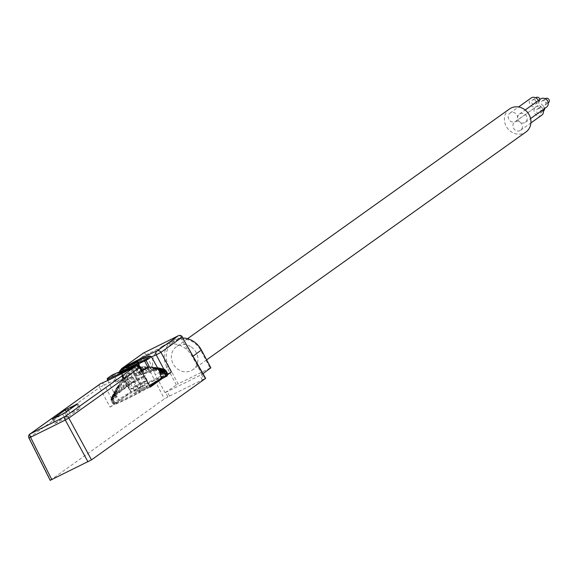<?xml version="1.0" encoding="UTF-8"?>
<svg xmlns="http://www.w3.org/2000/svg" width="578" height="578" viewBox="0 0 578 578"><rect width="100%" height="100%" fill="white"/><g stroke="black" fill="none" stroke-linecap="round" stroke-linejoin="round"><path stroke-width="0.43" stroke-dasharray="2.89 2.17" d="M201.549 374.623L204.02 379.016L167.895 396.905L165.568 392.44L165.062 392.693L155.41 374.999L153.047 368.396C151.487 360.065 153.654 353.317 159.542 348.158L162.512 346.15L167.223 344.351C175.026 342.732 182.041 344.936 188.247 350.962L192.402 356.684L202.011 374.392L165.568 392.44M50.221 480.376L164.383 398.878L167.895 396.905M204.02 379.016L205.421 378.554M143.698 352.912A3.035 1.286 -116.3 0 1 145.996 354.863L142.477 356.836A3.035 2.738 54.5 0 1 142.903 353.447M182.381 336.96L180.769 337.646A3.035 1.286 63.7 0 0 178.523 335.681M203.001 373.655L202.011 374.392M210.146 368.056L178.132 383.908L168.66 366.091A19.71 17.824 54.5 0 1 175.43 340.789A19.71 17.824 54.5 0 1 200.674 350.239L210.146 368.056L210.854 367.818M165.062 392.693L178.132 383.908M176.362 384.897L166.89 367.081A21.234 19.197 54.5 0 1 173.61 340.124A21.234 19.197 54.5 0 1 182.959 337.986M191.304 347.002A14.154 12.795 54.5 0 1 192.886 369.682A14.154 12.795 54.5 0 1 178.031 369.328A14.154 12.795 -125.5 0 1 176.442 346.641A14.154 12.795 -125.5 0 1 191.304 347.002M509.449 108.996A14.154 12.795 -125.5 0 0 511.031 131.683A14.154 12.795 -125.5 0 0 525.893 132.037M508.806 114.379A5.058 4.566 54.5 0 1 509.977 113.107A5.058 4.566 54.5 0 1 514.976 113.035A5.058 4.566 54.5 0 1 517.65 117.688A5.058 4.566 54.5 0 1 517.014 120.058A5.058 4.566 54.5 0 1 515.851 121.329A5.058 4.566 54.5 0 1 515.28 121.676A5.058 4.566 54.5 0 1 509.558 120.332A5.058 4.566 54.5 0 1 508.806 114.379M517.693 117.688A5.058 4.566 54.5 0 1 519.499 114.039A5.058 4.566 54.5 0 1 526.536 116.12A5.058 4.566 54.5 0 1 525.366 122.269A5.058 4.566 54.5 0 1 520.063 122.146A5.058 4.566 54.5 0 1 518.329 120.188A5.058 4.566 54.5 0 1 517.693 117.688M520.041 122.182A5.058 4.566 54.5 0 1 520.605 130.281A5.058 4.566 54.5 0 1 517.671 131.04A5.058 4.566 54.5 0 1 513.192 127.326A5.058 4.566 54.5 0 1 514.731 122.052A5.058 4.566 54.5 0 1 515.301 121.712A5.058 4.566 54.5 0 1 517.671 121.293A5.058 4.566 54.5 0 1 520.041 122.182M538.335 100.601A5.058 4.566 54.5 0 1 538.111 105.001A5.058 4.566 54.5 0 1 536.948 106.273A5.058 4.566 54.5 0 1 530.907 105.543A5.058 4.566 54.5 0 1 529.91 99.322A5.058 4.566 54.5 0 1 531.074 98.05M541.702 115.224A5.058 4.566 54.5 0 1 538.768 115.983A5.058 4.566 54.5 0 1 534.289 112.269A5.058 4.566 54.5 0 1 535.835 106.995A5.058 4.566 54.5 0 1 538.768 106.236A5.058 4.566 54.5 0 1 543.118 109.603M538.768 113.548A2.529 2.283 54.5 0 1 537.302 109.054A2.529 2.283 54.5 0 1 541.008 110.535A2.529 2.283 54.5 0 1 538.768 113.548M543.754 110.658A2.529 2.283 54.5 0 1 540.047 109.184A2.529 2.283 54.5 0 1 542.287 106.164A2.529 2.283 54.5 0 1 544.635 108.519M546.47 107.212A5.058 4.566 54.5 0 1 539.426 105.131A5.058 4.566 54.5 0 1 540.596 98.983M545.581 102.082A2.529 2.283 54.5 0 1 541.478 104.119A2.529 2.283 54.5 0 1 545.581 102.082M548.515 102.646A2.529 2.283 54.5 0 1 545.581 98.535M531.962 100.738A2.529 2.283 54.5 0 1 535.56 100.471A2.529 2.283 54.5 0 1 535.481 104.221A2.529 2.283 54.5 0 1 531.962 100.738M539.866 99.503A2.529 2.283 54.5 0 1 535.979 101.345A2.529 2.283 54.5 0 1 536.059 97.595M121.972 368.345A3.035 2.738 -125.5 0 0 121.25 371.986L124.234 370.693A3.035 0.499 -118.6 0 0 123.013 368.757M166.421 371.293L158.733 369.963L139.182 375.05L133.72 367.095L132.535 367.196L141.95 385.533L140.873 386.523A25.251 1.561 152 0 0 118.649 399.593L114.343 401.782L113.671 400.467L113.88 399.188L117.088 396.573L118.649 399.593L119.783 400.243L114.502 403.834C117.926 403.018 126.105 399.246 139.038 392.527L139.197 392.021A24.24 1.496 -28 0 0 150.07 386.104L139.197 392.021L139.58 390.735L129.934 373.287L139.45 391.154A1.012 1.004 16.8 0 1 139.038 392.527C127.955 398.444 119.653 402.245 114.155 403.943L112.573 403.328A31.32 1.929 -28 0 0 138.503 391.718L139.038 392.534A1.012 1.012 0 0 0 139.536 391.927L139.666 391.487L139.247 392M101.222 383.373A3.035 2.608 -112 0 1 104.307 384.919L99.582 387.448L109.972 407.064L114.502 403.834L114.343 401.782L113.245 402.418A1.012 0.975 -131.2 0 0 114.603 402.88L118.902 400.691L131.119 391.971L121.25 371.986L142.477 356.836L164.383 398.878M168.025 374.443L166.919 375.23C163.495 376.047 155.316 379.818 142.376 386.538L142.224 387.043A24.24 1.496 -28 0 0 119.783 400.243M167.909 373.98L166.688 374.544A34.369 2.117 -28 0 0 134.161 390.656L130.903 392.18L121.019 372.16A3.035 3.035 0 0 1 120.824 369.978M132.535 367.196L131.827 368.807L140.873 386.523L142.224 387.043M131.827 368.807L141.003 386.104A1.012 1.004 -163.2 0 0 142.376 386.538L141.95 385.533A31.32 1.929 -28 0 1 167.793 373.85M166.782 376.206L166.919 375.23L162.505 378.38M163.849 369.205L166.688 374.544M134.161 390.656L124.234 370.693A34.759 2.146 -28 0 1 151.508 356.893M29.846 434.092A3.035 2.738 -125.5 0 0 29.124 437.734L50.445 480.188M29.124 437.734L99.582 387.448A3.035 2.738 54.5 0 1 100.001 384.059M139.471 367.55L136.292 369.082A3.035 0.499 61.4 0 1 135.353 366.43M147.26 388.409L136.292 369.082A34.759 2.146 -28 0 1 104.307 384.919L114.726 404.521A34.369 2.117 -28 0 0 147.26 388.409L150.302 387.094M109.972 407.064L114.726 404.521M112.566 403.321A31.32 1.929 -28 0 1 113.245 402.418L112.573 401.103L111.222 400.677L115.463 395.562L133.193 382.13L138.503 391.718L139.58 390.735A25.251 1.561 152 0 0 149.594 385.273M112.753 374.71A1.012 0.744 -121.9 0 0 112.602 375.866L115.932 382.101A24.97 1.539 152 0 1 123.569 377.607L120.419 371.264L120.029 371.488M159.99 372.637L160.337 373.453L159.817 372.68M159.947 372.145L159.477 371.336L159.947 372.145L165.77 371.43L165.756 370.83M133.72 367.095L135.649 368.107L135.541 366.943L137.008 366.835L138.915 367.861L138.785 366.719L140.216 366.64L142.065 367.702L141.921 366.575L143.286 366.539L145.078 367.63L144.912 366.524L146.191 366.539L147.896 367.673L147.708 366.596L148.893 366.669L150.504 367.846L150.273 366.799L151.349 366.936L152.852 368.157L152.592 367.146L154.918 368.62L154.615 367.644L155.431 367.926L156.674 369.248L156.335 368.309L159.138 370.664M138.38 367.579L144.486 373.128L144.76 372.817L138.785 366.719M117.088 396.573L115.802 395.475L111.496 399.99L111.59 398.517L115.058 394.781L116.178 396.392L115.802 395.475M115.932 382.101L124.357 378.388L120.947 372.189A1.012 0.824 67 0 0 120.867 372.066M107.392 379.804A24.847 1.532 -28 0 1 108.108 378.93A24.847 1.532 -28 0 1 112.602 375.866L113.996 375.129L117.327 381.364M124.357 378.388L130.252 374.92L123.222 377.896L123.569 377.607L123.222 377.896L120.065 371.56M141.82 370.021L140.953 370.39L137.752 364.147M140.953 370.39L135.057 373.858L142.094 370.881M129.934 373.287L128.193 372.955L127.435 373.858L127.182 376.003L126.271 375.245L125.339 376.365L125.108 378.474L124.212 377.716L123.324 378.792L123.136 380.866L122.269 380.093L121.438 381.126L121.301 383.149L120.462 382.361L119.711 383.344L119.646 385.309L118.844 384.507L118.187 385.425L118.208 387.318L117.442 386.509L116.893 387.354L117.009 389.175L116.294 388.344L115.867 389.117L116.084 390.851L115.419 390.013L115.123 390.706L115.456 392.354L114.841 391.494L115.138 393.654L114.581 392.787L114.574 393.307L115.058 394.781M131.148 383.597L117.334 392.989L117.399 393.459L115.311 394.391L115.347 394.998L113.671 395.598L113.635 396.349L112.862 396.718L112.883 396.212L112.32 397.491L111.626 397.382L110.925 399.217L114.791 394.312L115.087 394.911M112.977 374.609A1.012 0.824 -113 0 1 113.996 375.129L120.947 372.189M128.323 368.374L134.746 380.461L126.495 385.316L127.716 385.483L145.454 375.931L144.225 375.765L134.746 380.461M118.562 372.442L119.863 372.846L126.495 385.316M130.252 374.92L127.182 368.937M139.175 362.081L138.821 363.461L145.454 375.931M135.057 373.858L131.647 367.659A1.012 0.824 -113 0 0 130.628 367.131M133.662 382.528L137.196 380.786L130.563 368.316L129.262 367.911M137.196 380.786L141.321 378.359A10.108 0.621 -28 0 0 144.897 375.881A10.108 0.621 -28 0 0 144.84 375.852A10.108 0.621 -28 0 0 139.486 378.113M138.821 363.461L137.615 363.295L144.225 375.765M136.083 386.949A10.021 0.621 -28 0 0 147.188 380.375A10.021 0.621 -28 0 0 140.599 383.207A10.021 0.621 -28 0 0 129.494 389.782A10.021 0.621 -28 0 0 136.083 386.949M130.563 368.316L121.084 373.012L127.716 385.483M119.863 372.846L121.084 373.012L119.783 372.6M138.279 378.72L130.621 382.889A10.108 0.621 -28 0 0 127.044 385.367A10.108 0.621 -28 0 0 127.102 385.403A10.108 0.621 -28 0 0 132.456 383.135M140.179 383.554A8.179 0.506 -28 0 0 131.119 388.915A8.179 0.506 -28 0 0 136.502 386.603A8.179 0.506 -28 0 0 145.562 381.242A8.179 0.506 -28 0 0 140.179 383.554M142.528 388.026A8.085 0.499 -28 0 0 134.139 392.787A8.085 0.499 -28 0 0 133.569 393.329L133.569 393.329A8.085 0.499 -28 0 0 138.886 391.039A8.085 0.499 -28 0 0 147.274 386.277A8.085 0.499 -28 0 0 147.852 385.736L147.852 385.736A8.085 0.499 -28 0 0 142.528 388.026M139.955 373.027A7.825 0.484 -28 0 0 140.512 372.499A7.825 0.484 -28 0 0 134.876 374.956A7.825 0.484 -28 0 0 127.254 379.312A7.825 0.484 -28 0 0 126.698 379.84A7.825 0.484 -28 0 0 132.326 377.383A7.825 0.484 -28 0 0 139.955 373.027M165.958 372.319L160.337 373.453M165.749 370.585L165.77 371.43L165.749 370.585M165.091 369.833L165.163 370.736L165.265 370.007M165.163 370.736L159.203 371.011M158.264 369.082L157.729 369.147M164.152 370.238L164.007 369.371L164.152 370.238L158.112 370.043M163.01 368.93L164.007 369.371M157.989 368.583L157.006 368.67M157.794 368.237L156.335 368.309M160.756 368.453L162.512 369.176L162.772 369.934L163.119 369.096L162.519 368.822M162.772 369.934L156.674 369.248M157.613 367.919L155.431 367.926M161.688 368.757L158.921 368.056M157.548 367.789L154.615 367.644M153.538 367.348L156.017 367.514L159.969 368.836L161.031 369.833L161.464 369.01L161.038 368.757M161.031 369.833L154.918 368.62M159.969 368.836L152.592 367.146M158.719 369.747L157.642 369.017L158.957 369.927L159.16 368.945M159.441 369.154L158.35 369.537L158.957 369.927L152.852 368.157M157.642 369.017L151.349 366.936M157.866 369.176L156.913 369.371L150.273 366.799L152.39 367.001M156.573 370.223L153.611 368.331L155.749 370.05L156.573 370.223L156.913 369.371M155.554 369.544L150.504 367.846M153.611 368.331L148.893 366.669M155.395 369.732L154.348 370.065L147.708 366.596M153.9 370.708L154.348 370.065L152.852 370.758L153.9 370.708L151.508 368.981L147.896 367.673M151.508 368.981L149.42 367.76L152.852 370.758M149.42 367.76L146.191 366.539M152.606 370.498L151.385 370.852L144.912 366.524M150.974 371.365L151.385 370.852L149.695 371.632L150.974 371.365L147.347 368.526L145.078 367.63M147.347 368.526L145.179 367.326L149.695 371.632M145.179 367.326L143.286 366.539M149.536 371.437L147.448 372.109L148.178 371.762L141.921 366.575M147.823 372.181L143.149 368.179L140.96 366.994L146.328 372.658L148.178 371.762M143.149 368.179L142.065 367.702M140.96 366.994L140.216 366.64M146.234 372.514L143.445 373.475L144.76 372.817M138.352 367.565L138.915 367.861M143.445 373.475L144.486 373.128M139.363 374.956L142.802 373.793L137.008 366.835M141.198 373.988L135.541 366.943M141.025 374.197L135.649 368.107M139.182 375.05L136.025 376.365M122.384 389.861L120.708 390.685L120.462 382.361M111.265 397.975L114.574 393.307M111.344 398.372L110.983 399.68L111.59 398.517M113.671 400.467L112.573 401.103L113.071 398.589L112.342 398.618M125.108 378.474L126.618 386.545L128.215 385.707L125.339 376.365M129.291 384.529L126.271 375.245M129.508 384.392L127.182 376.003M131.329 383.51L127.435 373.858M128.193 372.955L133.193 382.13L134.147 381.559M126.618 386.545L126.264 386.696L124.212 377.716M127.572 386.032L126.264 386.696M125.151 387.686L123.324 378.792L123.056 381.401L123.88 388.604L123.381 388.756L122.269 380.093M125.216 387.845L123.88 388.604M124.104 388.394L123.381 388.756M122.305 389.615L121.192 382.6L121.438 381.126M121.322 390.54L121.301 383.149M119.682 391.393L119.111 386.227L119.711 383.344M119.762 391.74L119.003 392.346L118.916 388.495L119.646 385.309M119.003 392.346L118.252 392.426L118.844 384.507M117.334 392.989L117.132 389.839L118.187 385.425M117.399 393.459L116.951 394.001L116.987 391.963L118.208 387.318M116.951 394.001L116.12 394.066M116.084 393.849L117.442 386.509M115.311 394.391L116.893 387.354M114.307 395.489L115.203 395.489L117.009 389.175M114.285 395.128L115.867 389.117M113.671 395.598L115.47 389.774M113.635 396.349L116.084 390.851M113.772 396.797L112.862 396.718M112.883 396.212L115.419 390.013M112.435 396.587L115.123 390.706M112.32 397.491L112.688 397.924L115.456 392.354M112.688 397.924L111.807 397.751M111.908 397.079L114.841 391.494M111.626 397.382L114.682 392.101M111.417 398.43L111.959 398.849L115.138 393.654M111.959 398.849L111.157 398.582M111.359 397.758L114.581 392.787M110.969 399.16L111.59 399.557L115.152 394.767M111.59 399.557L110.925 399.217L111.214 400.662M111.258 398.228L114.654 393.885M110.983 399.68L111.612 400.034L115.492 395.677M111.612 400.034L111.106 399.673M115.347 395.121L111.857 398.582M111.496 399.99L112.024 400.279L116.178 396.392M113.88 399.188L113.071 398.589L116.51 395.843M147.448 372.109L146.328 372.658M155.749 370.05L157.072 369.515M160.612 369.234L161.464 369.01M162.512 369.176L163.119 369.096M52.591 419.122L55.026 423.45L67.684 414.419L79.981 408.292L67.323 417.323L54.867 423.558M80.132 408.147L77.719 403.776M169.535 396.096L167.295 391.581M202.379 379.833L199.851 375.462M167.223 344.351L180.769 337.646L188.247 350.962M153.047 368.396L145.996 354.863L159.542 348.158M193.153 356.127L192.402 356.684M200.674 350.239L201.382 350.001M168.66 366.091L155.41 374.999M151.27 356.467A24.847 1.532 -28 0 0 120.419 371.264A1.012 0.376 60.6 0 1 120.26 370.303M113.772 377.593A24.847 1.532 -28 0 0 136.365 366.062M138.597 364.711L131.647 367.659M66.326 411.912L67.684 414.419M62.655 414.173L64.982 418.638M53.479 418.718L55.965 423.139M64.996 412.858L67.323 417.323M76.91 404.354L79.049 408.603M68.529 410.337L70.032 413.104M173.61 340.124L162.526 346.135M206.628 359.877L192.886 369.682M187.568 338.708L176.442 346.641M509.977 113.107L518.553 106.981M515.851 121.329L536.948 106.273M520.605 130.281L530.893 122.941M514.731 122.052L535.835 106.995M537.302 109.054L540.82 106.547M540.235 113.165L543.457 110.868M525.366 122.269L530.568 118.562M519.499 114.039L525.171 109.993M544.996 105.16L548.219 102.855M542.063 101.042L545.285 98.744M532.54 100.102L535.763 97.805M535.481 104.221L538.992 101.706M123.042 377.947L119.884 371.603M107.739 380.476L115.08 394.89M147.188 380.375L144.897 375.881M129.494 389.782L127.044 385.367M126.698 379.84L131.119 388.915M140.512 372.499L145.562 381.242M156.024 367.514L154.42 367.268M111.265 400.655L112.609 403.3M120.961 384.955L121.192 382.6M118.916 388.495L119.111 386.227M116.987 391.963L117.132 389.839M115.217 395.287L115.297 393.365M113.844 392.787L114.545 391.443M112.313 395.829L112.956 394.536M165.763 370.722L165.77 371.148M77.864 403.654L80.132 408.169M52.403 419.173L54.888 423.602"/><path stroke-width="0.87" d="M178.523 335.681A3.035 1.286 63.7 0 0 178.392 335.724A3.035 1.286 63.7 0 0 178.313 335.767A3.035 2.738 54.5 0 1 182.171 337.176L205.652 378.337L91.49 459.864L50.445 480.188M50.221 480.405L28.9 437.922L30.533 437.264A3.035 1.286 -116.3 0 1 30.186 433.883A3.035 2.738 -125.5 0 0 29.846 434.092A3.035 3.035 0 0 0 28.9 437.922L29.124 437.734M142.903 353.447A3.035 2.738 54.5 0 1 143.546 352.992A3.035 1.286 -116.3 0 1 143.619 352.948A3.035 1.286 -116.3 0 1 143.698 352.912M182.959 337.986A21.234 19.197 54.5 0 1 201.382 350.001L210.854 367.818L203.001 373.655M206.628 359.877L525.893 132.037A14.154 12.795 -125.5 0 0 524.311 109.35A14.154 12.795 -125.5 0 0 509.449 108.996L187.568 338.708M518.553 106.981L531.074 98.05A5.058 4.566 54.5 0 1 538.335 100.601M543.118 109.603A5.058 4.566 54.5 0 1 541.702 115.224L530.893 122.941M544.635 108.519A2.529 2.283 54.5 0 1 543.754 110.658L543.457 110.868M525.171 109.993L540.596 98.983A5.058 4.566 54.5 0 1 547.633 101.063A5.058 4.566 54.5 0 1 546.47 107.212L530.568 118.562M545.285 98.744L545.581 98.535A2.529 2.283 54.5 0 1 548.515 102.646L548.219 102.855M535.763 97.805L536.059 97.595A2.529 2.283 54.5 0 1 539.866 99.503M205.421 378.554L182.171 337.176L160.944 352.327A3.035 2.738 -125.5 0 0 157.086 350.918L178.313 335.767L143.546 352.992L122.312 368.143A3.035 2.738 -125.5 0 0 121.972 368.345A3.035 3.035 0 0 0 120.824 369.978M123.013 368.757A3.035 0.499 -118.6 0 0 122.312 368.143A37.794 2.334 -28 0 1 157.086 350.918A3.035 2.608 68 0 0 156.219 354.856L160.944 352.327L171.442 372.001L167.909 373.98M171.442 372.001L168.025 374.443M166.804 376.199L161.732 378.778L166.782 376.206L165.395 374.168L164.203 373.598L160.171 374.667L161.804 377.658L167.208 374.833A1.012 0.975 48.8 0 1 166.818 376.191L166.804 376.199A1.012 1.012 0 0 0 167.013 376.054L167.88 373.923A31.32 1.929 -28 0 0 167.793 373.85M162.505 378.38L150.302 387.094L139.471 367.55A3.035 3.035 0 0 0 135.389 366.394A3.035 0.499 61.4 0 1 135.418 366.38A3.035 2.738 54.5 0 1 139.276 367.789L68.818 418.075A3.035 2.738 -125.5 0 0 64.96 416.666A3.035 1.286 63.7 0 0 65.3 420.047L68.818 418.075L91.49 459.864M151.508 356.893A34.759 2.146 -28 0 1 156.219 354.856L163.849 369.205M100.001 384.059A3.035 2.738 54.5 0 1 100.651 383.604A3.035 2.608 -112 0 1 100.933 383.467A3.035 2.608 -112 0 1 101.222 383.373M52.388 419.173L64.996 412.858L77.719 403.776L65.263 409.947L52.591 419.122M139.471 367.55L150.302 387.094M161.674 378.807L150.07 386.104A24.24 1.496 -28 0 0 161.63 378.821L161.804 377.658A25.251 1.561 152 0 1 149.594 385.273M160.171 374.667L159.817 372.68L164.405 371.668L164.116 372.514L159.846 373.706M165.77 371.43L165.749 370.585L164.427 370.065L159.138 370.664L159.99 372.637M120.029 371.488L127.182 368.937M120.26 370.303A1.012 0.376 60.6 0 1 120.296 370.274A1.012 0.376 60.6 0 1 120.318 370.267A1.012 0.824 67 0 0 120.065 371.56L120.108 371.64M137.752 364.147L146.061 360.405A1.012 0.744 58.1 0 0 144.919 359.848A23.835 1.474 -28 0 0 145.728 357.341A23.835 1.474 -28 0 0 120.318 370.267L128.468 366.611L128.121 367.991L137.607 363.316L137.947 361.922L139.175 362.081L137.969 362.789L144.919 359.848A1.012 0.824 67 0 0 144.666 361.142L147.99 367.413L141.82 370.021M159.449 371.22L151.27 356.467A24.847 1.532 -28 0 1 150.562 357.349A24.847 1.532 -28 0 1 146.061 360.405L149.377 366.676L147.99 367.413M149.377 366.676A24.97 1.539 152 0 1 141.747 371.17L138.243 365.007L138.597 364.711A1.012 0.824 -113 0 0 137.499 364.219L130.549 367.16A1.012 0.824 -113 0 1 130.628 367.131M142.094 370.881L141.747 371.17L142.094 370.881L138.597 364.711M136.365 366.062A24.847 1.532 -28 0 0 138.243 365.007A1.012 0.376 -119.4 0 0 137.419 364.256A1.012 0.824 -113 0 1 137.499 364.219A1.012 1.012 0 0 1 138.771 364.653L142.267 370.816M120.867 372.066A1.012 0.824 67 0 0 119.769 371.733L112.818 374.674A1.012 0.824 -113 0 1 112.898 374.638L112.898 374.638A1.012 0.824 -113 0 1 112.977 374.609M128.121 367.991L128.323 368.374M119.906 372.543L118.562 372.442L120.087 372.449M118.562 372.442L119.769 371.733M127.268 367.319A1.012 0.824 67 0 0 127.016 368.62M137.716 364.082A1.012 0.824 -113 0 1 137.969 362.789M119.848 371.69L112.898 374.638A1.012 1.012 0 0 0 112.753 374.71A1.012 0.744 -121.9 0 1 112.818 374.674A23.835 1.474 -28 0 0 112.009 377.181A23.835 1.474 -28 0 0 137.419 364.256L130.469 367.203A1.012 0.824 -113 0 1 130.549 367.16M130.469 367.203L119.783 372.6M159.673 371.921L164.528 371.018L165.965 371.632L164.405 371.668M164.528 371.018L164.535 370.585L159.477 371.336M165.756 370.83L164.535 370.585M164.427 370.065L158.777 370.151M158.242 369.58L163.921 369.371L165.265 370.007L164.26 369.747M164.138 369.306L165.106 369.927M163.921 369.371L157.729 369.147M164.383 369.429L163.596 369.154L164.383 369.429M164.007 369.371L161.876 368.67M163.01 368.93L157.989 368.583M162.519 368.822L157.794 368.237M160.756 368.453L157.613 367.919M158.921 368.056L157.548 367.789M167.887 373.93A31.32 1.929 -28 0 1 167.208 374.833L166.493 373.533L166.442 371.322M165.395 374.168L166.493 373.533L164.116 372.514L164.203 373.598M166.421 371.293L165.265 370.007M201.382 350.001L193.153 356.127M87.972 461.836L65.3 420.047L30.533 437.264L51.854 479.718M100.651 383.604L30.186 433.883L64.96 416.666L135.418 366.38A37.794 2.334 -28 0 1 100.651 383.604M135.353 366.43A3.035 0.499 61.4 0 1 135.389 366.394C120.78 374.291 109.293 379.984 100.933 383.467A3.035 3.035 0 0 0 100.305 383.806L29.846 434.092M112.753 374.71C103.274 381.234 109.018 377.34 107.392 379.804A24.847 1.532 -28 0 0 113.772 377.593M128.468 366.611L137.947 361.922M65.263 409.947L66.326 411.912M67.604 408.632L68.529 410.337M121.972 368.345L143.207 353.194A3.035 3.035 0 0 1 143.619 352.948L178.392 335.724A3.035 3.035 0 0 1 182.381 336.96M119.913 371.668L119.884 371.603A1.012 1.012 0 0 1 120.296 370.274L139.399 360.246L148.618 356.214L151.27 356.467M107.392 379.804L107.739 380.476M129.291 367.89L119.841 372.572M159.723 368.2L158.134 367.883M166.399 371.343L167.844 373.952M165.763 370.722L165.77 371.148"/></g></svg>
